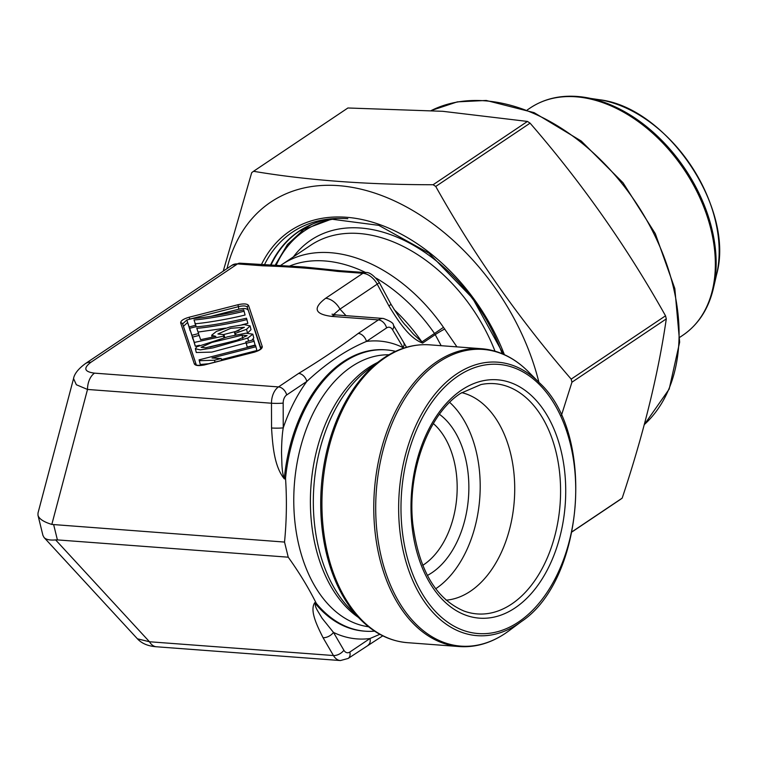 <?xml version="1.0" encoding="UTF-8"?>
<svg xmlns="http://www.w3.org/2000/svg" width="757" height="757" viewBox="0 0 757 757"><rect width="100%" height="100%" fill="white"/><g stroke="black" fill="none" stroke-linecap="round" stroke-linejoin="round"><path stroke-width="1.14" d="M538.908 382.313A203.264 138.597 -123.9 0 0 338.521 185.645A203.264 138.597 -123.9 0 0 227.015 268.593M561.363 415.574L571.942 382.209A238.521 162.641 -123.9 0 0 571.185 379.115C519.359 319.369 474.213 255.147 435.739 186.449A238.521 162.641 -123.9 0 0 433.108 184.736C366.407 184.708 306.557 180.232 253.557 171.29A238.521 162.641 -123.9 0 0 251.693 172.672L223.258 271.11M572.065 531.878L620.324 499.497A238.521 162.641 -123.9 0 0 622.188 498.125L572.103 531.726M571.942 382.209L666.292 318.905A238.521 162.641 -123.9 0 0 665.526 315.811L571.185 379.115M435.739 186.449L530.08 123.154A238.521 162.641 -123.9 0 0 527.459 121.432L433.108 184.736M253.557 171.29L347.908 107.986L442.75 111.307L527.459 121.432M530.08 123.154C581.896 182.901 627.051 247.113 665.526 315.811M666.292 318.905C658.259 374.176 643.554 433.912 622.188 498.125M439.448 414.297A87.112 56.169 -85.7 0 1 468.715 493.772A87.112 56.169 -85.7 0 1 431.973 572.689A87.112 56.169 -85.7 0 1 427.374 575.443M422.718 565.365A78.813 50.823 94.3 0 0 423.797 564.656A78.813 50.823 94.3 0 0 456.897 495.74A78.813 50.823 94.3 0 0 433.335 423.57M395.551 351.352A141.039 90.944 94.3 0 0 386.278 349.904A141.039 90.944 94.3 0 0 285.597 477.601L285.578 478.954C286.941 500.074 286.581 521.109 284.528 542.069L288.237 557.19C299.233 572.566 308.487 587.773 316 602.79L316.568 603.679A141.039 90.944 94.3 0 0 365.205 631.196A141.039 90.944 94.3 0 0 374.592 631.149M285.578 478.954L284.32 478.859C274.138 466.378 272.643 445.059 271.545 427.989L271.479 403.226L87.509 389.448L51.826 524.431L284.528 542.069M53.681 524.781L57.4 539.902L288.237 557.19M57.4 539.902L55.63 539.911C49.953 540.422 46.092 539.618 44.057 537.508L42.922 535.379L37.982 515.28L38.001 513.047L73.533 378.642C74.347 373.863 78.302 368.848 85.39 363.615A16.597 11.317 -123.9 0 1 90.916 362.272L237.528 263.909A16.597 11.317 -123.9 0 0 231.992 265.253L85.39 363.615M255.1 345.069L247.227 347.085L245.798 341.804L253.671 339.789L255.1 345.069M246.063 342.883L211.865 352.1L196.3 352.516L195.372 348.74L196.706 346.82L227.753 336.751L245.959 333.203L252.847 334.178L247.794 338.048L212.916 347.908L200.274 349.876L195.372 348.74M252.847 334.178L253.775 337.963L251.901 340.243M208.771 363.72L200.283 364.495L199.072 359.859L255.544 345.41L256.916 350.51L221.451 359.584M246.933 319.568C233.828 322.974 208.639 327.497 196.801 328.311L198.561 333.572L191.928 335.275L189.61 328.32L194.975 326.939C207.948 326.012 225.113 323.097 246.479 318.214L247.861 323.353L241.862 324.781M225.605 328.122L198.06 332.068M193.035 339.013L189.61 328.32M247.728 309.868C246.706 308.345 243.735 308.118 238.824 309.197L238.427 306.67C243.338 305.506 246.309 305.724 247.34 307.333L260.739 348.901M211.146 316.284L238.824 309.197M187.471 322.577L183.449 326.314L182.617 323.892L186.837 320.031L189.714 319.132L189.193 317.211L237.916 304.74C243.801 303.443 247.369 303.708 248.599 305.544L262.282 346.602C262.367 348.722 259.528 350.633 253.756 352.317L205.015 364.789M196.309 364.912L183.449 326.314M250.084 325.888L246.555 329.304L235.512 333.279L234.433 332.049L244.388 327.298L230.79 328.283L217.893 334.007L224.015 334.622L223.58 336.08L194.341 342.429L192.562 337.083L199.167 335.398L200.596 339.685L215.906 336.392L211.676 335.209L216.511 331.348L230.128 326.929L244.161 324.592L250.084 325.888L251.012 329.673L247.52 333.071M238.985 330.61L223.012 334.736M199.507 345.287L195.268 346.214L192.562 337.083M244.151 311.222C231.046 314.619 205.857 319.151 194.019 319.965L195.779 325.226L189.146 326.92L186.828 319.965L192.193 318.593C205.166 317.656 222.331 314.742 243.697 309.859L245.079 314.997C231.973 318.404 206.784 322.927 194.956 323.741M190.187 330.677L186.828 319.965M198.561 333.572L199.015 335.436M191.928 335.275L192.855 339.051M235.512 333.279L235.91 334.878M234.433 332.049L235.162 335.039M224.015 334.622L224.725 337.499M223.58 336.08L223.977 337.688M194.341 342.429L195.268 346.214M255.98 346.734L211.988 357.995L221.176 358.506L221.65 360.427M221.176 358.506L214.505 360.209L214.979 362.139M214.505 360.209L199.356 360.711L200.283 364.495M199.356 360.711L199.072 359.859M205.62 347.785L236.231 340.527L247.151 335.597L242.032 335.219L211.979 342.401L201.097 347.331L205.62 347.785M239.307 339.59L209.963 347.066M254.172 341.293L246.299 343.309L247.227 347.085M246.299 343.309L245.798 341.804M195.779 325.226L196.177 326.854M189.146 326.92L190.073 330.705M205.043 364.779C199.148 366.076 195.59 365.811 194.35 363.985A1.656 1.561 -18.4 0 1 196.214 364.76M248.599 305.544A1.656 1.561 -18.4 0 0 247.34 307.333L261.014 348.39A1.656 1.561 -18.4 0 1 262.282 346.602M194.35 363.985L180.677 322.927A1.656 1.561 -18.4 0 1 182.617 323.892L196.3 364.959M189.714 319.132L238.427 306.67L237.916 304.74M73.599 378.699L76.353 384.745L87.509 389.448A16.597 10.702 -85.7 0 1 94.54 373.144L278.5 386.922L298.646 373.409A8.299 5.659 56.1 0 1 306.822 381.443L286.685 394.955A8.299 5.346 94.3 0 0 283.175 403.103L283.241 427.866C282.2 433.903 281.623 442.287 281.519 453.017L281.964 465.621C282.191 469.17 282.9 476.636 284.386 477.506L285.597 477.601M51.826 524.431C43.641 521.914 39.023 518.857 37.982 515.28M156.396 646.771A16.597 10.702 -85.7 0 1 149.479 641.756L333.449 655.534L323.05 637.697A8.299 4.627 -30.2 0 0 333.477 632.407L343.877 650.244A8.299 5.346 94.3 0 0 349.829 652.042L369.965 638.529L379.834 634.309M137.566 638.842L149.479 641.756L55.63 539.911M331.68 316.388A16.597 10.702 -85.7 0 1 336.628 314.969L383.354 318.47A16.597 10.702 -85.7 0 0 378.405 319.889L331.68 316.388C314.609 314.212 312.594 308.175 325.642 298.277A16.597 11.317 -123.9 0 1 339.969 309.121L333.563 314.59M316.568 603.679L315.357 603.584C314.95 605.136 315.707 607.549 317.628 610.814L322.113 618.299L333.477 632.407A149.337 96.3 -85.7 0 0 369.965 638.529A8.299 5.659 -123.9 0 1 368.328 644.907M298.646 373.409C320.419 360.209 340.3 346.867 358.269 333.402A8.299 5.659 56.1 0 1 366.445 341.435C346.299 349.829 326.428 363.171 306.822 381.443A149.337 96.3 -85.7 0 0 283.241 427.866A8.299 0.757 -0.2 0 1 271.545 427.989M403.547 348.182L392.542 329.721A8.299 5.346 94.3 0 0 386.59 327.923L366.445 341.435A149.337 96.3 -85.7 0 1 402.942 347.558A8.299 4.627 149.8 0 0 403.793 342.921M405.884 325.519L413.606 334.357L421.914 341.927L434.509 333.468A141.039 96.177 -123.9 0 0 376.229 278.169M265.272 265.092A8.299 5.346 94.3 0 0 262.793 265.802L237.528 263.909A8.299 5.346 94.3 0 1 240.007 263.199L304.428 267.013L340.092 270.694A8.299 5.346 94.3 0 0 337.613 271.403C314.202 268.527 289.259 266.653 262.793 265.802M340.092 270.694L365.357 272.586C368.962 271.791 373.58 275.037 379.21 282.352L390.924 304.134A8.299 0.861 151.7 0 1 388.928 305.923L377.213 284.14L339.969 309.121L346.006 315.669M456.944 346.876L443.479 327.346A145.183 98.997 -123.9 0 0 330.478 252.696A145.183 98.997 -123.9 0 0 282.087 264.458A145.183 98.997 -123.9 0 0 280.109 265.83M461.713 392.637A104.617 67.458 -85.7 0 1 514.571 481.887A104.617 67.458 -85.7 0 1 470.419 591.236A104.617 67.458 -85.7 0 1 446.166 600.178M449.686 402.364A104.617 67.458 -85.7 0 1 479.758 498.201A104.617 67.458 -85.7 0 1 435.89 588.643A104.617 67.458 -85.7 0 1 435.72 588.766M315.546 222.889A163.209 111.288 -123.9 0 0 299.412 231.131A163.209 111.288 -123.9 0 0 270.845 265.433M261.335 264.789A168.574 114.95 56.1 0 1 381.244 225.132A168.574 114.95 56.1 0 1 504.38 354.664M644.283 424.62A190.613 129.977 -123.9 0 0 654.095 234.131A190.613 129.977 -123.9 0 0 484.982 100.813A190.613 129.977 -123.9 0 0 431.301 110.522M347.813 218.726A166.237 113.351 -123.9 0 0 329.834 218.943A166.237 113.351 -123.9 0 0 264.316 265.016M270.344 265.414A163.361 111.393 56.1 0 1 332.739 218.688L299.412 231.131M323.05 637.697C316.965 625.5 309.518 610.483 314.742 602.695L316 602.79M386.278 349.904L385.067 349.81A141.039 90.944 94.3 0 0 284.386 477.506A8.299 5.346 -85.7 0 0 284.32 478.859M314.742 602.695A8.299 5.346 94.3 0 0 315.357 603.584A141.039 90.944 94.3 0 0 363.994 631.101L365.205 631.196M441.17 345.694L435.218 334.622L422.624 343.072C408.979 338.19 397.803 320.306 388.928 305.923M365.905 272.634A141.039 96.177 -123.9 0 0 289.325 266.171M394.075 309.556A141.039 96.177 56.1 0 1 421.914 341.927A8.299 5.659 56.1 0 1 422.624 343.072M444.738 328.973A16.597 1.722 151.7 0 0 435.218 334.622A8.299 5.659 -123.9 0 0 434.509 333.468L443.479 327.346M180.677 322.927C180.592 320.798 183.431 318.896 189.193 317.211M358.269 333.402L378.405 319.889A8.299 5.659 56.1 0 1 386.59 327.923M379.21 282.352A8.299 0.861 151.7 0 1 377.213 284.14A16.597 11.317 -123.9 0 0 362.887 273.296L325.642 298.277M365.357 272.586A8.299 5.346 94.3 0 0 362.887 273.296L337.613 271.403M94.54 373.144C84.292 371.829 83.09 368.205 90.916 362.272M246.555 329.304L247.482 333.071M242.032 335.219L242.808 338.37M248.551 341.104L247.794 338.048M283.175 403.103A8.299 0.757 -0.2 0 1 271.479 403.226A16.597 10.702 -85.7 0 1 278.5 386.922A8.299 5.659 56.1 0 1 286.685 394.955M137.481 638.88C141.833 643.545 148.154 646.175 156.444 646.771L340.413 660.549A16.597 10.702 -85.7 0 1 333.449 655.534A8.299 4.627 -30.2 0 0 343.877 650.244M382.758 635.833L348.135 658.458A8.299 5.659 -123.9 0 0 349.829 652.042M406.518 347.264L393.385 325.075A8.299 4.627 149.8 0 1 392.542 329.721M368.564 626.768A136.478 88.001 -85.7 0 1 294.359 484.452A136.478 88.001 -85.7 0 1 388.937 354.778M358.411 617.409A136.478 88.001 -85.7 0 1 310.985 485.701A136.478 88.001 -85.7 0 1 377.506 362.518M407.446 642.674L459.281 646.554A149.337 96.3 -85.7 0 1 374.412 490.451A149.337 96.3 -85.7 0 1 481.584 348.722L429.749 344.842A149.337 96.3 94.3 0 0 322.577 486.562A149.337 96.3 94.3 0 0 407.446 642.674C390.177 641.226 374.601 633.581 360.711 619.728L350.387 609.338A137.812 88.862 -85.7 0 1 313.918 485.918A137.812 88.862 -85.7 0 1 368.366 369.302L380.128 360.578A148.779 95.94 -85.7 0 1 383.714 358.042M360.711 619.728A148.779 95.94 -85.7 0 1 321.347 486.477A148.779 95.94 -85.7 0 1 380.128 360.578C395.92 348.939 412.461 343.697 429.749 344.842M539.296 382.711C595.513 433.477 584.565 579.72 521.412 621.554A137.121 88.418 -85.7 0 1 518.1 623.882A137.121 88.418 -85.7 0 1 404.115 554.796A137.121 88.418 -85.7 0 1 456.708 373.939A137.121 88.418 -85.7 0 1 539.296 382.711L528.32 371.678A148.779 95.94 94.3 0 0 376.589 487.631A148.779 95.94 94.3 0 0 505.316 633.354A148.779 95.94 94.3 0 0 508.912 630.827L505.25 633.41C490.479 643.251 475.159 647.632 459.281 646.554M461.6 390.063A119.511 77.063 -85.7 0 1 564.599 511.268A119.511 77.063 -85.7 0 1 438.861 595.627A119.511 77.063 -85.7 0 1 461.6 390.063M458.136 375.974A134.964 87.027 94.3 0 0 432.465 608.117A134.964 87.027 94.3 0 0 574.459 512.849A134.964 87.027 94.3 0 0 458.136 375.974M511.694 604.02A115.452 74.441 94.3 0 0 558.959 467.353A115.452 74.441 94.3 0 0 481.017 384.537L460.748 393.271C428.717 413.559 406.935 471.743 412.811 523.929C418.858 570.059 435.937 599.099 464.05 611.06A115.452 74.441 94.3 0 0 511.694 604.02M282.087 264.458L310.692 245.259A145.183 98.997 56.1 0 1 359.083 233.497A145.183 98.997 56.1 0 1 494.983 351.153M577.336 96.47A136.336 92.969 56.1 0 1 585.388 97.426A136.336 92.969 56.1 0 1 713.425 288.256L716.661 274.252A124.678 85.011 -123.9 0 0 599.572 99.744L577.184 96.451C559.414 95.183 543.791 98.997 530.326 107.891L527.317 109.907M679.862 337.262L682.861 335.237A136.894 93.348 -123.9 0 0 700.339 198.788A136.894 93.348 -123.9 0 0 575.945 96.801A136.894 93.348 -123.9 0 0 530.326 107.891M309.689 225.349L304.702 228.699A162.282 110.654 56.1 0 1 312.49 224.119M336.742 218.48A160.616 109.519 -123.9 0 0 275.983 265.669M293.423 256.85A149.337 101.826 56.1 0 1 360.673 228.027A149.337 101.826 56.1 0 1 502.194 353.708M503.462 354.248L472.709 298.39L428.982 253.188L378.822 225.359L329.834 218.943M431.263 110.522L457.323 101.864L486.212 100.454L534.12 112.651L581.272 141.057L623.039 182.778L655.297 233.648L674.828 288.587L679.654 342.164L669.188 389.098L644.273 424.668M212.168 337.196L211.676 335.209M261.061 348.551L261.061 348.438C261.572 348.911 254.38 352.686 253.718 352.223L205.005 364.685C204.627 365.404 196.195 365.64 196.243 364.855M44.057 537.508L137.5 638.899M336.628 314.969L332.011 314.193M405.932 325.576L406.083 325.756C403.311 323.286 398.258 316.076 390.924 304.134M348.135 658.458L340.413 660.549M393.385 325.075C393.668 323.258 390.328 321.053 383.354 318.47M231.992 265.253L240.007 263.199M521.412 621.554L508.912 630.827M528.32 371.678C514.429 357.815 498.854 350.169 481.584 348.722M304.702 228.699L287.433 244.568L274.905 265.631M682.861 335.237C698.342 324.621 708.524 308.96 713.425 288.256M716.661 274.252C735.038 208.563 667.324 107.636 599.572 99.744"/></g></svg>
